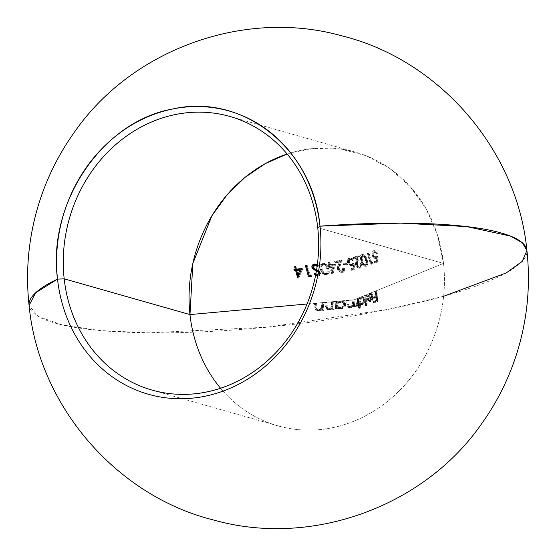 <?xml version="1.0" encoding="UTF-8"?>
<svg xmlns="http://www.w3.org/2000/svg" width="556" height="556" viewBox="0 0 556 556"><rect width="100%" height="100%" fill="white"/><g stroke="black" fill="none" stroke-linecap="round" stroke-linejoin="round"><path stroke-width="0.42" stroke-dasharray="2.78 2.08" d="M346.902 304.987L347.243 306.634L348.737 307.482L350.315 307.183L352.428 305.32L353.609 306.599L355.367 306.12L356.667 304.667L356.5 305.89L357.223 305.682L357.508 298.447L358.87 297.891L358.488 308.059L359.19 307.843L359.579 303.583L360.427 304.382L362.123 304.118L364.11 301.171L364.055 298.322L363.561 297.37L362.123 296.563L365.174 295.326L365.507 305.696L366.147 305.466L365.772 295.083L369.358 293.485L370.386 293.776L369.358 293.485L375.307 291.198L375.759 296.209L373.104 297.279L373.166 298.322L375.828 297.258L375.981 300.379L373.291 301.442L373.312 302.478L376.62 301.178L375.905 290.955L443.514 263.433A142.246 126.448 -74.1 0 0 355.625 152.184A142.246 126.448 -74.1 0 0 287.132 154.026L313.744 148.396L340.494 148.987L366.195 155.763L389.707 168.419L410.001 186.406L426.174 208.931L437.509 234.986L443.514 263.433L317.726 227.689L443.514 263.433L354.401 299.712L335.157 301.449L335.539 308.879L336.609 308.775L336.609 307.419L339.16 308.566L342.614 307.69L344.366 305.897L344.776 304.334L345.804 304.625L345.095 302.693L342.955 301.359L345.095 302.693L345.804 304.625L345.394 306.189L342.871 308.392L340.189 308.858L337.638 307.711L337.638 309.066L336.568 309.171L336.185 301.741L337.284 301.644L337.416 302.95L339.167 301.616M339.66 301.428L342.19 301.199L339.66 301.428L342.19 301.199L339.897 300.886L340.925 301.178L338.416 302.019L337.416 302.95L336.387 302.652L336.255 301.352L338.632 301.137L336.387 302.652L337.416 302.95L337.284 301.644L336.255 301.352L337.284 301.644L335.157 301.449L307.044 303.993L314.418 303.326L314.995 308.566L315.669 309.81L316.913 310.526L319.443 310.429L321.674 308.858L321.736 310.199L322.827 310.095L322.271 302.617L324.787 302.388L325.559 308.274L327.908 309.692L330.069 309.331L331.96 307.899L331.988 309.226L333.072 309.122L332.641 301.679L336.185 301.741L336.568 309.171L335.539 308.879L337.638 309.066L336.609 308.775L336.609 307.419L337.638 307.711L337.638 309.066L335.539 308.879L335.157 301.449L336.255 301.352L336.387 302.652L338.632 301.137L346.784 300.4L346.93 303.68L346.784 300.4L348.911 300.594L349.036 306.008M344.644 305.341L344.373 303.562L343.469 302.666L341.627 302.096L338.576 303.103L337.575 305.369L338.743 307.419L340.786 307.975L343.073 307.308L344.644 305.341M443.618 296.279L388.338 309.351L267.297 327.157L148.897 332.829L100.059 330.535L62.376 324.954L38.211 316.433L29.086 305.494A250.429 47.781 173.7 0 0 388.338 309.351A250.429 47.781 173.7 0 0 526.914 250.52M316.955 266.157L317.587 266.755L318.345 266.074L317.295 265.08M314.821 274.775L317.622 275.637L319.617 274.303L319.227 271.87L316.246 269.896L319.561 271.453L320.798 274.052L320.423 274.991L318.651 275.929L316.176 275.289L315.071 274.442L315.808 273.663L318.442 274.796L319.485 274.303L319.7 273.211L318.532 271.891L314.613 269.827M317.698 271.724L318.671 272.92L318.456 274.018L317.045 274.518L315.669 274.032M316.392 271.043L318.532 271.891L317.504 271.599L318.671 272.92L319.7 273.211L318.671 272.92L318.456 274.018L317.413 274.504L318.442 274.796L316.586 274.455L314.779 273.371M323.807 274.289L326.817 274.344L328.283 272.03L326.893 266.421L324.183 263.37L322.146 263.03L320.312 264.107L319.79 267.485L321 271.272L322.501 273.392L323.807 274.289L326.907 274.914L323.933 274.032L322.028 271.564L321.285 269.632L320.77 265.893L321.514 264.183L323.175 263.322L322.146 263.03L320.478 263.898L319.742 265.601L319.79 267.485L320.249 269.333L321.285 269.632L320.249 269.333L322.139 273.01L324.614 274.56M338.701 266.31L341.134 260.083L334.573 261.334L334.976 262.481L339.507 261.633L337.422 267.158L337.541 269.417L339.146 271.564L341.043 272.245L342.44 271.947L343.601 270.543L343.504 267.867L342.656 268.041L342.322 270.536L340.418 271.015L338.409 269.173L338.701 266.31M343.17 263.648L343.573 264.788L347.09 264.024L346.687 262.884L343.17 263.648L344.199 263.94L347.715 263.176L346.687 262.884L343.17 263.648L343.573 264.788L344.602 265.08L344.199 263.94L343.17 263.648M349.995 264.308L348.82 263.329L348.237 261.918L348.807 259.555L350.593 259.138L352.205 260.618L352.963 260.423L351.448 258.45L350.37 257.935L347.98 258.693L347.271 261.118L347.576 262.599L348.181 263.857L350.099 265.483L352.518 265.101L353.053 268.131L350.134 268.861L350.53 270.001L354.026 269.118L353.018 263.349L350.593 264.461M358.342 268.055L360.107 267.373L360.816 264.983L360.566 263.537L359.864 263.746L359.913 265.692L358.502 266.894L357.404 266.532L356.375 265.094L356.306 263.085L358.453 255.823L352.865 257.352L353.255 258.491L357.091 257.442L355.43 264.19L356.396 266.776L357.654 267.853M363.846 265.893L365.278 266.039L366.348 265.08L366.606 261.466L364.618 255.962L363.596 254.877L362.234 254.446L360.649 255.51L360.253 258.158L361.567 262.932L363.846 265.893M375.71 256.691L373.778 256.886L372.728 255.239L372.735 253.091L373.472 252.028L374.403 251.792L375.953 253.237L376.6 253.008L375.286 251.055L373.562 250.721L372.02 252.424L372.054 255.426L373.389 257.755L374.841 258.276L376.071 257.664L376.398 260.639L373.973 261.515L374.257 262.62L377.163 261.563L376.544 255.906L375.71 256.691M370.741 262.654L368.002 252.883L367.321 253.105L370.386 263.996L371.721 263.523L371.86 262.265L370.741 262.654L372.888 262.557L370.741 262.654L368.002 252.883L369.031 253.175L371.776 262.946L370.741 262.654M329.736 264.865L328.86 262.307L327.929 262.453L328.805 265.01L327.595 265.198L327.977 266.331L329.187 266.15L331.953 273.788L334.58 264.065L329.736 264.865L330.764 265.156L335.609 264.357L334.58 264.065L329.736 264.865L328.86 262.307L329.889 262.599L330.764 265.156L329.736 264.865M354.401 299.712L356.91 298.69L356.959 301.783L356.452 304.062L355.666 305.091L354.158 305.71L353.345 305.015L353.352 304.181L354.012 299.747L354.401 299.712M340.55 308.483L342.343 307.857L344.511 305.591L344.505 303.069L343.664 302.005L341.162 300.907L342.906 301.345M443.514 263.433A142.246 126.448 105.9 0 1 368.711 414.116A142.246 126.448 105.9 0 1 220.572 388.255A142.246 126.448 -74.1 0 0 277.861 425.833A142.246 126.448 -74.1 0 0 443.514 263.433M371.213 293.86L371.769 294.729L371.213 293.86M372.089 295.792L371.769 294.729L372.159 296.362L373.187 296.654L372.353 300.226L370.539 301.616L367.836 300.546L368.26 301.025L369.872 301.22L371.373 299.858L372.11 297.745L372.089 295.792M367.585 300.087L368.864 300.838L368.211 298.482L372.576 296.716L371.547 296.424L367.182 298.19L367.585 300.087M371.464 295.861L371.547 296.424L372.576 296.716L371.853 294.909L369.531 294.381L370.824 294.617L371.464 295.861M369.531 294.381L367.884 296.689L368.92 296.98L367.321 296.473L368.35 296.765L367.321 296.473L367.745 295.166L367.321 296.473L367.884 296.689L369.031 294.68L370.56 294.673L368.92 296.98L368.35 296.765L369.163 294.777L370.852 293.637L372.186 294.103L373.145 296.251L373.187 296.654L372.159 296.362L371.749 299.072L372.777 299.364L371.749 299.072L370.407 300.928M349.189 306.585L350.697 306.856L349.668 306.565L352.017 304.952L352.706 302.638L353.734 302.93L352.706 302.638L352.928 300.045L351.997 304.987L350.377 306.37L348.73 306.495L347.98 305.564L347.882 300.303L355.041 300.038L354.374 305.307L355.638 305.96L356.903 305.181L357.73 303.701L357.946 298.982L358.537 298.739L356.91 298.69L357.946 298.982L356.91 298.69L356.959 301.783L357.988 302.075L356.959 301.783L356.653 303.576M331.543 301.776L331.543 307.023L329.715 308.552L327.352 308.566L326.441 307.51L325.885 302.29L333.669 301.971L331.543 301.776L331.793 304.493L332.822 304.792L332.571 302.068L331.543 301.776M321.173 302.714L321.229 307.982L319.471 309.49L317.045 309.525L316.114 308.462L315.516 303.228L323.3 302.909L321.173 302.714L321.438 305.439L322.466 305.73L322.202 303.006L321.173 302.714M360.427 304.382L361.622 304.354L363.283 302.992L364.187 300.81L364.201 298.913L363.561 297.37L362.123 296.563L360.761 297.119L359.586 298.947L359.468 297.648L360.761 297.119L359.586 298.947L359.468 297.648L360.497 297.94L360.615 299.239L362.463 297.001L361.435 296.709L363.415 296.883L365 298.37L365.299 299.865L364.27 299.573L365.299 299.865L365.139 301.47L363.151 304.41L361.456 304.674L360.608 303.875L360.225 308.135L359.19 307.843L359.579 303.583L361.581 304.723M375.307 291.198L376.933 291.247L375.307 291.198L375.759 296.209L376.787 296.501L376.336 291.49L375.307 291.198M373.104 297.279L374.132 297.571L376.787 296.501L375.759 296.209L373.104 297.279L373.166 298.322L374.195 298.614L374.132 297.571L373.104 297.279M375.828 297.258L376.857 297.55L374.195 298.614L373.166 298.322L375.828 297.258L375.981 300.379L377.01 300.678L376.857 297.55L375.828 297.258M373.291 301.442L374.32 301.734L377.01 300.678L375.981 300.379L373.291 301.442L373.312 302.478L374.341 302.77L374.32 301.734L373.291 301.442M376.62 301.178L377.649 301.47L374.341 302.77L373.312 302.478L376.62 301.178L375.905 290.955L376.933 291.247L377.649 301.47L376.62 301.178M377.649 301.47L374.341 302.77L374.32 301.734L377.01 300.678L376.857 297.55L374.195 298.614L374.132 297.571L376.787 296.501L376.336 291.49L376.933 291.247L377.649 301.47M372.534 296.376L371.832 294.888L370.56 294.673M371.832 294.888L371.262 294.59M371.359 295.493L371.547 296.424L367.182 298.19L368.211 298.482L367.182 298.19L367.836 300.546L369.823 301.602M368.406 299.781L368.211 298.482L372.576 296.716M369.872 301.22L370.901 301.512L368.753 301.296M372.937 295.375L373.139 298.037L371.936 300.782L370.324 301.651L368.864 300.838M369.434 295.695L368.92 296.98L368.35 296.765L368.684 295.667L370.386 293.776M370.053 300.699L370.845 300.615L368.142 299.726L367.836 298.857L368.864 299.149L369.462 300.393M369.302 300.428L368.579 300.212M369.816 300.323L370.845 300.615L372.082 299.413L371.054 299.121L369.191 300.428L367.836 298.857L371.547 297.37L371.054 299.121L372.082 299.413L372.576 297.662L371.547 297.37L372.576 297.662L368.864 299.149L367.836 298.857L371.547 297.37L371.054 299.121L369.816 300.323M370.525 300.706L371.811 299.844L372.576 297.662L368.864 299.149L369.643 300.532L370.525 300.706M365.174 295.326L366.8 295.375L365.174 295.326L365.507 305.696L366.543 305.988L366.202 295.618L365.174 295.326M366.147 305.466L367.175 305.758L365.507 305.696L366.147 305.466L365.772 295.083L366.8 295.375L367.175 300.713L367.175 305.758L366.147 305.466M367.175 305.758L366.543 305.988L366.202 295.618L366.8 295.375L367.175 305.758M361.622 304.354L362.651 304.646L361.622 304.354M361.935 304.771L360.608 303.875L360.225 308.135L359.517 308.351L359.899 298.183L360.497 297.94L358.87 297.891L359.899 298.183L358.87 297.891L358.488 308.059L359.517 308.351L358.488 308.059L360.225 308.135L359.517 308.351L359.899 298.183L360.497 297.94L360.615 299.239L359.586 298.947L360.615 299.239L362.463 297.001M365.306 300.323L363.832 303.861L362.651 304.646L361.456 304.674M365.09 298.621L365.299 299.865M363.555 296.911L362.123 296.563M363.492 298.857L363.666 299.802L364.694 300.094L363.937 298.19L362.54 297.933L361.261 299.225L360.774 302.596L361.845 303.84L362.679 303.757L361.65 303.465L362.679 303.757L363.902 302.77L364.694 300.094L363.666 299.802L362.54 302.874L361.65 303.465L360.218 303.208L359.802 300.08L360.83 298.106L361.511 297.641L362.54 297.933L361.511 297.641M362.401 298.002L361.247 299.253L360.684 301.637L359.656 301.345L360.684 301.637L361.393 303.632L362.679 303.757L364.104 302.464L364.694 300.094L363.937 298.19L362.63 297.905M361.602 297.613L362.908 297.898L363.485 298.822L363.645 300.421L363.075 302.172L362.025 303.284L360.865 303.555L359.795 302.464L359.656 301.345M363.937 298.19L363.263 297.849M360.865 303.555L360.218 303.208M356.327 304.285L354.61 305.668L355.638 305.96L353.769 305.605L353.477 303.319L354.506 303.611L353.477 303.319L354.012 299.747L355.041 300.038L352.907 299.844L355.041 300.038L354.374 305.307L355.638 305.96L357.48 304.361L357.946 298.982L358.537 298.739L358.252 305.981L357.529 306.182L357.696 304.959L356.723 306.175L354.693 306.898L353.456 305.612L352.184 306.981L350.405 307.746L349.154 307.642L348.271 306.926L347.813 300.692L346.784 300.4L348.911 300.594L347.882 300.303L347.966 304.292L348.994 304.584L347.966 304.292L347.945 305.147L348.73 306.495M354.158 305.71L353.769 305.605M353.734 302.93L353.936 300.136L352.949 305.404L350.697 306.856L353.032 305.272L353.734 302.93M349.529 306.676L350.697 306.856L349.119 306.252L348.911 300.594L347.813 300.692L347.938 304.695L346.909 304.403L347.938 304.695L348.049 306.412L349.759 307.774L349.154 307.642M346.909 304.403L347.243 306.634L348.125 307.35L350.405 307.746L349.376 307.454L351.163 306.683L352.428 305.32L353.456 305.612L352.428 305.32L352.928 306.321L355.353 306.849L354.325 306.558L355.694 305.883L356.723 306.175L355.694 305.883L356.667 304.667L357.696 304.959L356.667 304.667L356.5 305.89L358.252 305.981L357.223 305.682L357.508 298.447L358.537 298.739L358.252 305.981L357.529 306.182L357.696 304.959L356.396 306.412L354.638 306.891L353.456 305.612L351.343 307.475L349.759 307.774M348.125 307.35L348.737 307.482M354.693 306.898L354.13 306.724M352.928 306.321L353.56 306.585M354.804 305.897L355.194 306.008M340.126 308.545L341.155 308.837L339.236 308.698L336.609 307.419L338.229 308.413L341.155 308.837L344.331 307.468L345.7 305.432L345.804 304.625L344.776 304.334L344.505 303.069L342.489 301.276M338.229 308.413L339.236 308.698M341.864 307.822L343.99 306.537L344.727 304.723L343.698 304.431L342.572 306.634L340.14 307.656L341.169 307.948L338.159 307.378L336.748 306.008L336.547 305.077L337.457 302.888L339.952 301.818L340.981 302.11M341.245 301.894L343.344 303.27L343.698 304.431L344.727 304.723L344.282 303.423L342.496 302.242M340.355 302.214L339.007 302.777M338.256 303.416L337.575 305.369L336.547 305.077L337.575 305.369L338.771 307.44L341.169 307.948M340.112 301.811L342.392 302.339L343.698 304.431L342.572 306.634L340.14 307.656L337.707 307.127L336.547 305.077L337.548 302.805L339.785 301.839M331.744 306.509L332.773 306.801L332.822 304.792L331.793 304.493L331.744 306.509L332.773 306.801L332.571 302.068L333.669 301.971L334.1 309.414L333.016 309.518L332.995 308.191L331.96 307.899L332.995 308.191L332.328 308.879L329.659 309.97L328.221 309.852L326.58 308.559L325.816 302.679L326.914 302.582L327.47 307.802L328.672 308.969L327.352 308.566L326.441 307.51L327.47 307.802L326.441 307.51L326.205 305.828L327.234 306.12L326.205 305.828L325.885 302.29L326.914 302.582L324.787 302.388L325.816 302.679L324.787 302.388L325.135 306.224L326.163 306.523L325.135 306.224L325.753 308.594L327.282 309.588L329.659 309.97L328.631 309.678L330.716 309.011L331.96 307.899L331.988 309.226L334.1 309.414L333.072 309.122L332.641 301.679L333.669 301.971L333.982 305.744L334.1 309.414L333.016 309.518L332.995 308.191M331.557 306.995L329.979 308.441L328.798 308.754L330.556 308.907L331.626 308.371L332.773 306.801L330.806 308.823L327.352 308.566M328.387 308.865L329.826 309.046L328.262 308.802L327.547 307.982M327.213 309.567L328.221 309.852M332.69 308.538L329.659 309.97L327.345 309.435L326.379 307.982L325.816 302.679L326.914 302.582L327.47 307.802M321.417 307.461L322.452 307.753L322.466 305.73L321.438 305.439L321.417 307.461L322.452 307.753L322.202 303.006L323.3 302.909L323.856 310.387L322.765 310.491L322.702 309.15L321.674 308.858L322.702 309.15L322.042 309.845L319.387 310.936L317.935 310.818L316.267 309.518L315.447 303.618L316.545 303.52L317.142 308.754L318.373 309.928L317.045 309.525L316.114 308.462L317.142 308.754L316.114 308.462L315.94 307.621L315.857 306.766L316.885 307.065L315.857 306.766L315.516 303.228L316.545 303.52L314.418 303.326L315.447 303.618L314.418 303.326L314.779 307.169L315.815 307.461L314.779 307.169L315.426 309.532L317.01 310.554L319.387 310.936L318.359 310.644L320.228 310.102L321.674 308.858L321.736 310.199L323.856 310.387L322.827 310.095L322.271 302.617L323.3 302.909L323.856 310.387L322.765 310.491L322.702 309.15M321.243 307.954L319.686 309.4L318.505 309.713L320.346 309.838L322.452 307.753L320.506 309.782L317.045 309.525M318.081 309.824L319.533 310.005L317.942 309.748L317.205 308.9M316.927 310.526L317.935 310.818M322.209 309.699L320.993 310.519L318.741 310.95L316.399 309.741L315.447 303.618L316.545 303.52L317.142 308.754M376.544 255.906L377.58 256.198L378.191 261.855L377.163 261.563L376.544 255.906L375.112 257.025L376.141 257.317L377.58 256.198L376.544 255.906M372.728 255.239L373.757 255.538L374.772 257.15L376.141 257.317L373.736 256.858L372.728 255.239L373.152 252.313L373.827 251.847L374.862 252.139L373.757 253.404L373.757 255.538L372.728 255.239M374.772 257.15L375.481 257.414M374.452 257.122L373.736 256.858M375.953 253.237L376.982 253.529L376.03 252.292L373.827 251.847L375.008 252L375.953 253.237L377.635 253.307L375.953 253.237M373.562 256.941L373.09 255.718L372.054 255.426L373.389 257.755L376.308 258.464L374.417 258.04L372.979 255.26L373.159 252.396L374.591 251.013L373.562 250.721L372.089 252.215L372.054 255.426L373.09 255.718L373.041 252.73L374.591 251.013L376.322 251.354L377.635 253.307L376.6 253.008L375.286 251.055L373.562 250.721L376.322 251.354L377.635 253.307L376.982 253.529L375.543 252.104M374.487 251.805L375.008 252M375.439 250.937L374.403 250.645M375.39 258.547L374.369 258.255M376.071 257.664L377.1 257.956L376.308 258.464L375.279 258.172L376.071 257.664L376.398 260.639L377.427 260.931L377.1 257.956L376.071 257.664M373.973 261.515L375.008 261.806L377.427 260.931L376.398 260.639L373.973 261.515L374.257 262.62L375.286 262.912L375.008 261.806L373.973 261.515M377.163 261.563L378.191 261.855L375.286 262.912L374.257 262.62L377.163 261.563M376.141 257.317L377.58 256.198L378.191 261.855L375.286 262.912L375.008 261.806L377.427 260.931L377.1 257.956L376.016 258.547L374.709 258.262M373.847 255.843L374.112 256.42M376.03 252.292L375.133 252.076L374.195 252.591L373.757 255.538M367.321 253.105L369.031 253.175L367.321 253.105L370.386 263.996L371.415 264.288L368.357 253.397L367.321 253.105M371.721 263.523L372.756 263.815L371.415 264.288L370.386 263.996L371.721 263.523L371.86 262.265L372.888 262.557L372.756 263.815L371.721 263.523M372.756 263.815L371.415 264.288L368.357 253.397L369.031 253.175L371.776 262.946L372.888 262.557L372.756 263.815M362.053 255.287L363.242 254.738L364.534 255.114L366.14 257.074L367.148 259.763L366.119 259.471L364.618 255.962L363.297 254.697L361.81 254.523L364.326 254.989L366.536 257.949L367.634 261.751L367.669 264.593L366.696 266.15L365.278 266.039L366.348 265.08L366.758 263.412L366.119 259.471L367.148 259.763L367.488 261.049L367.801 263.363L367.148 265.733L366.307 266.331L364.868 266.178L363.527 264.927L361.942 261.403L360.913 261.111L362.227 264.225L363.721 265.824L366.307 266.331L365.09 266.282L363.673 265.115L361.942 261.403L361.379 256.594L362.839 254.815L361.344 254.738L360.323 256.427L360.913 261.111L361.942 261.403L361.386 259.2L361.56 256.052M363.561 254.745L364.326 254.989M363.297 254.697L362.533 254.453M361.205 259.305L361.046 258.053L362.074 258.345L362.644 261.195L361.608 260.903L361.066 257.261L361.845 255.788L363.165 255.948L362.269 256.851L362.074 258.345L361.046 258.053L361.046 257.463L361.574 256.017L362.714 255.628L364.326 256.921L365.445 259.701L366.473 259.993L365.348 257.206L364.34 256.156L362.137 255.656L363.318 255.864L364.326 256.921L365.841 261.25L365.744 264.135L364.931 264.927L363.846 264.76M364.34 256.156L362.63 256.281L362.074 258.345L363.144 262.613L364.833 265.031L365.959 265.219L364.931 264.927L365.959 265.219L366.807 264.357L366.939 261.911L365.348 257.206L363.742 255.92M362.762 263.613L361.608 260.903L362.644 261.195M364.833 265.031L365.417 265.254M365.869 263.822L364.931 264.927L363.798 264.732L361.608 260.903M365.959 265.219L366.981 263.794L366.473 259.993M362.853 261.834L363.673 263.697M362.714 255.628L363.318 255.864M356.375 265.094L357.404 265.393L358.432 266.824L359.871 267.123L357.404 266.532L356.375 265.094L356.806 261.278L357.835 261.57L357.404 265.393L356.375 265.094M358.432 266.824L359.169 267.158M358.14 266.866L357.404 266.532M358.453 255.823L359.482 256.114L357.835 261.57L356.806 261.278L358.453 255.823L352.865 257.352L353.894 257.643L359.482 256.114L358.453 255.823M353.255 258.491L354.283 258.783L353.894 257.643L352.865 257.352L353.255 258.491L357.091 257.442L358.12 257.734L354.283 258.783L353.255 258.491M356.021 260.966L357.049 261.257L358.12 257.734L357.091 257.442L356.021 260.966L357.049 261.257L358.12 257.734L354.283 258.783L353.894 257.643L359.482 256.114L357.334 263.377L357.404 265.393M355.708 262.078L355.673 265.393L356.702 265.685L356.535 263.266L357.049 261.257L356.459 263.912L356.702 265.685L355.673 265.393L356.229 266.553L358.154 268.02L360.191 268.263L358.154 268.02M359.183 268.312L358.133 267.797L356.702 265.685L358.133 267.797L360.191 268.263L359.155 267.971L360.545 266.637L360.566 263.537L361.595 263.829L361.685 266.609L361.129 267.665L360.191 268.263L361.685 266.609L361.768 264.559L361.595 263.829L360.566 263.537L359.864 263.746L361.595 263.829L359.864 263.746L359.913 265.698L358.835 266.831L359.871 267.123L360.823 266.296L360.893 264.037L360.948 265.976L360.232 266.963L359.273 267.179M357.48 265.58L358.266 266.692M353.018 263.349L354.047 263.641L355.055 269.41L354.026 269.118L353.018 263.349L351.336 264.399L352.365 264.691L353.282 264.26L354.047 263.641L353.018 263.349M350.461 264.441L349.564 264.072L348.39 262.453L349.418 262.745L350.6 264.371L352.365 264.691L350.217 264.385L351.496 264.732M349.634 259.103L350.662 259.395L349.342 260.667L349.418 262.745L348.39 262.453L348.313 260.375L349.634 259.103L351.114 259.36L352.205 260.618L353.241 260.91L352.136 259.652L349.634 259.103M352.136 259.652L351.392 259.374M350.363 259.082L351.114 259.36M352.365 264.691L354.047 263.641L355.055 269.41L351.559 270.299L350.53 270.001L354.026 269.118L355.055 269.41L351.559 270.299L351.163 269.16L350.134 268.861L350.53 270.001L351.559 270.299L351.163 269.16L354.082 268.423L353.053 268.131L350.134 268.861L351.163 269.16L354.082 268.423L353.546 265.393L352.518 265.101L353.053 268.131L354.082 268.423L353.546 265.393L352.622 265.858L351.587 265.566L352.518 265.101L353.546 265.393L353.109 265.671L351.197 265.803L350.162 265.212L348.605 262.891L347.576 262.599L349.133 264.92L352.622 265.858L350.078 265.142L348.605 262.891L348.452 259.979L350.315 258.241L349.279 257.949L348.112 258.561L347.424 259.701L347.576 262.599L348.605 262.891L348.452 259.979L349.147 258.853L350.315 258.241L352.483 258.748L353.998 260.715L352.205 260.618L352.963 260.423L351.448 258.45L349.279 257.949L350.37 257.935M351.329 265.837L350.356 265.566M351.399 258.227L352.483 258.748L353.998 260.715L353.241 260.91L351.281 259.353L349.835 259.847L349.224 261.945L350.287 264.121M347.09 264.024L348.119 264.315L344.602 265.08L343.573 264.788L347.09 264.024L346.687 262.884L347.715 263.176L348.119 264.315L347.09 264.024M348.119 264.315L344.602 265.08L344.199 263.94L347.715 263.176L348.119 264.315M340.418 271.015L338.409 269.173L339.438 269.465L340.585 270.925L342.364 271.335L340.321 270.994L341.912 271.37L343.337 270.848L343.684 268.333L344.532 268.159L344.713 270.577L343.601 272.162L341.697 272.19L342.725 272.482L342.065 272.537L340.168 271.849L338.833 270.32L338.333 268.472L340.543 261.925L336.005 262.773L335.602 261.633L342.162 260.375L339.528 267.172L339.438 269.465L338.409 269.173L338.416 267.137L339.063 265.42L340.091 265.712L339.063 265.42L341.134 260.083L342.162 260.375L341.134 260.083L334.573 261.334L335.602 261.633L334.573 261.334L334.976 262.481L336.005 262.773L334.976 262.481L339.507 261.633L340.543 261.925L339.507 261.633L338.145 265.066L339.174 265.358L338.145 265.066L337.68 266.268L337.541 269.417L338.569 269.716L337.541 269.417L337.881 270.174L339.653 271.877L341.697 272.19L343.58 270.598L343.504 267.867L344.532 268.159L342.656 268.041L343.684 268.333L342.656 268.041L342.753 269.75L341.335 271.043L342.364 271.335L343.323 270.862L343.684 268.333L344.532 268.159L344.63 270.841L342.725 272.482M342.322 272.53L340.453 272.044L339.285 271.008L338.416 269.146L338.451 267.45L340.543 261.925L336.005 262.773L335.602 261.633L342.162 260.375L339.264 268.472L339.883 270.279L341.453 271.314M327.929 262.453L329.889 262.599L327.929 262.453L328.805 265.01L329.833 265.302L328.964 262.745L327.929 262.453M327.595 265.198L329.833 265.302L327.595 265.198L327.977 266.331L329.006 266.63L328.624 265.49L327.595 265.198M329.187 266.15L330.222 266.442L329.006 266.63L327.977 266.331L329.187 266.15L331.758 273.816L332.787 274.108L330.222 266.442L329.187 266.15M331.953 273.788L332.981 274.08L331.758 273.816L334.58 264.065L335.609 264.357L332.981 274.08L331.953 273.788M330.125 266.004L331.154 266.296L332.787 271.113L331.758 270.821L330.125 266.004L333.197 265.504L331.758 270.821L332.787 271.113L334.225 265.803L333.197 265.504L334.225 265.803L330.125 266.004L333.197 265.504L331.758 270.821L330.125 266.004M332.981 274.08L330.222 266.442L329.006 266.63L328.624 265.49L329.833 265.302L328.964 262.745L329.889 262.599L330.764 265.156L335.609 264.357L332.981 274.08M331.154 266.296L332.787 271.113L334.225 265.803L331.154 266.296M325.698 274.866L323.933 274.032L322.536 272.475L320.826 267.777L321.278 264.482L322.501 263.495L324.329 263.356M327.637 268.319L328.672 268.611L329.312 272.322L327.845 274.636L325.879 274.622L327.581 273.76L328.283 272.03L327.637 268.319L325.496 264.343L324.336 263.447L322.146 263.03L325.218 263.669L326.831 264.976L328.672 268.611L327.637 268.319M323.884 263.294L326.205 264.336L327.734 266.338L329.173 270.445L329.312 272.322L328.61 274.052L326.907 274.914L324.836 274.581M323.655 263.155L323.265 263.058M320.888 267.79L321.194 264.941L322.105 264.253L323.307 264.204L325.309 265.566L326.678 268.458L327.713 268.75L326.337 265.858L325.107 264.788L322.487 264.163L324.078 264.496L325.309 265.566L326.678 268.458L327.248 271.37L326.789 272.76L325.489 273.496L326.525 273.788L323.891 273.17L322.654 272.099L321.243 269.208L320.777 266.387L321.757 264.42L323.516 264.461L322.223 265.24L321.806 266.678L320.777 266.387L321.806 266.678L322.271 269.5L321.243 269.208L322.271 269.5L323.689 272.398L325.705 273.754L327.818 273.059L328.283 271.669L327.713 268.75L326.678 268.458L327.248 271.37L326.789 272.76L325.489 273.496M324.774 273.385L327.248 273.552L328.283 271.669L327.713 268.75L326.337 265.858L324.329 264.496L322.786 264.719L321.806 266.678L322.271 269.5M322.918 271.147L323.981 272.732M325.357 273.51L323.536 272.954L322.459 271.835L321.243 269.208M325.107 264.788L324.329 264.496M323.307 264.204L324.078 264.496M314.147 264.767L316.725 264.517L315.69 264.225M315.412 264.156L313.111 264.475L311.846 266.338M315.662 270.696L317.504 271.599M316.586 274.455L315.898 274.178M315.266 275.074L318.651 275.929L317.622 275.637L319.401 274.692L319.665 272.753L320.694 273.045L319.665 272.753L318.532 271.161L319.561 271.453L316.246 269.896L319.241 271.224L320.694 273.045M313.688 268.402L317.274 270.188L313.688 268.402M313.334 268.041L312.965 267.38L313.994 267.672L314.724 268.694L314.05 267.832M317.128 266.31L318.616 267.047L316.475 265.594L314.585 265.24L315.613 265.532L314.258 266.227L313.994 267.672L312.965 267.38L312.917 266.616M314.585 265.24L315.454 265.302M315.857 264.378L317.559 264.858L319.373 266.366L318.345 266.074L319.373 266.366L318.616 267.047L317.587 266.755L318.345 266.074L316.531 264.566M316.447 264.447L319.373 266.366L318.616 267.047L316.475 265.594L315.176 265.629L314.258 266.227L313.994 267.672M312.917 267.547L312.868 266.72M313.577 268.875L313.223 268.353M319.526 272.815L316.427 270.855M319.749 273.754L319.7 273.211M318.512 274.789L319.394 274.4M315.071 274.442L315.808 273.663L318.442 274.796M319.617 275.651L317.657 275.901L315.683 274.935M320.749 273.239L320.805 273.941M316.044 265.525L315.613 265.532M310.165 275.456L311.951 275.262L310.915 274.97L311.951 275.262L311.568 276.45L308.385 276.395L311.568 276.45L310.54 276.158L311.568 276.45L311.951 275.262L310.165 275.456L307.399 265.685L306.37 265.393L307.399 265.685L310.165 275.456M306.384 265.803L307.399 265.685L306.384 265.803M301.63 268.958L302.839 268.819L301.811 268.527L302.839 268.819L298.676 278.104L298.134 276.784L298.461 278.125L297.432 277.833L298.676 278.104L297.648 277.812L298.676 278.104L302.839 268.819L301.63 268.958M295.639 266.637L296.668 266.929L297.342 269.431L296.668 266.929L295.639 266.637M295.625 267.047L296.668 266.929L295.625 267.047M294.207 270.515L295.236 270.807L295.132 270.411L295.236 270.807L294.207 270.515M296.584 270.661L295.236 270.807L296.584 270.661M296.605 270.251L297.634 270.543L298.843 275.241L297.634 270.543L296.605 270.251M301.102 270.16L297.634 270.543L301.102 270.16M355.625 152.184L229.836 116.44M277.861 425.833L152.08 390.097M371.338 294.604L370.31 294.312M371.498 293.672L370.463 293.38M369.955 300.671L368.927 300.379M363.381 297.877L362.352 297.585M361.775 303.826L360.747 303.534M354.978 305.967L353.95 305.675M349.856 306.822L348.827 306.523M349.307 307.69L348.278 307.399M354.429 306.842L353.401 306.551M339.633 307.829L338.604 307.537M375.217 257.365L374.181 257.074M375.647 252.132L374.619 251.833M365.313 266.359L364.284 266.06M363.86 254.801L362.832 254.509M363.888 255.955L362.859 255.663M365.278 265.226L364.25 264.934M359.037 267.13L358.008 266.838M351.6 259.423L350.572 259.131M341.308 272.419L340.279 272.127M325.469 274.81L324.44 274.518M324.551 263.412L323.522 263.12M324.489 264.538L323.46 264.246M325.545 273.712L324.516 273.42M317.518 274.72L316.489 274.428M317.302 275.818L316.274 275.526"/><path stroke-width="0.83" d="M287.132 154.026A142.246 126.448 -74.1 0 0 189.971 314.585L64.19 278.848A142.246 126.448 105.9 0 1 229.836 116.44A142.246 126.448 105.9 0 1 317.726 227.689A142.246 126.448 -74.1 0 0 175.633 114.48A142.246 126.448 -74.1 0 0 64.19 278.848L57.518 279.119A250.429 47.781 173.7 0 0 29.086 305.48L35.64 292.769L57.518 279.119A147.25 130.896 105.9 0 1 172.888 108.962A147.25 130.896 105.9 0 1 319.985 226.16A147.25 130.896 105.9 0 1 204.615 396.317A147.25 130.896 105.9 0 1 57.518 279.119L64.19 278.848A142.246 126.448 -74.1 0 0 206.283 392.056A142.246 126.448 -74.1 0 0 317.726 227.689L319.985 226.16L317.726 227.689A142.246 126.448 105.9 0 1 152.08 390.097A142.246 126.448 105.9 0 1 64.19 278.848L189.971 314.585L192.835 263.468L211.954 215.693L226.904 195.066L244.821 177.545L265.122 163.714L287.132 154.026M526.914 250.52C530.57 284.227 527.568 317.33 517.907 349.828C509.817 376.732 497.571 401.599 481.169 424.416C423.602 507.016 311.131 547.465 214.289 520.187C116.565 496.286 38.552 405.727 29.086 305.48C25.43 271.773 28.432 238.67 38.093 206.172C46.183 179.268 58.429 154.401 74.831 131.584C132.397 48.984 244.869 8.535 341.711 35.813C439.435 59.714 517.448 150.273 526.914 250.52A250.429 47.781 173.7 0 0 319.985 226.16A147.25 130.896 105.9 0 1 204.615 396.317A147.25 130.896 105.9 0 1 57.518 279.119C47.232 202.711 102.547 121.138 172.888 108.962C242.798 92.838 313.32 149.022 319.985 226.16L400.522 223.13L466.616 226.57L510.471 236.071L522.32 242.77L526.914 250.52L522.258 261.341L506.238 272.933L443.618 296.279M307.044 303.993L189.971 314.585L307.044 303.993M306.384 265.803L309.414 276.686L306.384 265.803L305.355 265.511L308.385 276.395L310.54 276.158L310.915 274.97L309.136 275.164L306.37 265.393L305.355 265.511L308.385 276.395L310.54 276.158L310.915 274.97L309.136 275.164L310.783 275.394L309.136 275.164L306.37 265.393L305.355 265.511L306.488 265.789M317.497 265.247L315.412 264.156L314.23 264.114L313.111 264.475L311.846 266.338L312.541 268.576L316.586 271.133M313.306 265.851L315.023 265.226L317.274 266.449M312.938 267.269L313.021 266.261M313.299 268.006L316.559 270.049L313.688 268.402L312.917 266.616L314.585 265.24L316.517 265.608M315.238 275.053L315.676 275.296M315.982 274.226L314.779 273.371L314.043 274.15L314.821 274.775M296.313 269.139L295.639 266.637L294.597 266.755L295.264 269.257L293.915 269.403L294.207 270.515L295.556 270.369L297.648 277.812L301.811 268.527L296.313 269.139L297.342 269.431L301.63 268.958L296.313 269.139L295.639 266.637L294.597 266.755L295.743 267.033L294.597 266.755L295.264 269.257L296.292 269.549L295.625 267.047L296.292 269.549L293.915 269.403L296.292 269.549L293.915 269.403L294.207 270.515L296.584 270.661L295.556 270.369L297.648 277.812L301.811 268.527L296.313 269.139M220.572 388.255A142.246 126.448 105.9 0 1 189.971 314.585A142.246 126.448 -74.1 0 0 220.572 388.255M311.86 266.261L311.951 267.485L312.979 267.777L313.299 265.553L314.203 264.732M314.23 264.114L315.259 264.406L313.111 264.475L312.041 265.671M315.662 270.696L312.639 268.687L311.951 267.485L312.979 267.777L314.613 269.827M314.779 273.371L314.043 274.15L315.071 274.442L314.043 274.15L315.266 275.074M315.426 265.302L317.587 266.755M317.031 264.878L315.189 264.114M312.868 266.72L314.265 264.705L316.447 264.447M313.223 268.353L312.979 267.777M316.691 270.987L313.577 268.875M315.857 275.067L315.071 274.442L315.808 273.663M316.044 265.525L315.613 265.532M295.236 270.807L294.944 269.695L295.236 270.807M298.134 276.784L296.584 270.661L298.134 276.784M298.843 275.241L297.814 274.949L296.605 270.251L300.073 269.868L297.814 274.949L298.843 275.241L301.102 270.16L300.073 269.868L301.102 270.16L298.843 275.241M296.605 270.251L300.073 269.868L297.814 274.949L296.605 270.251"/></g></svg>
